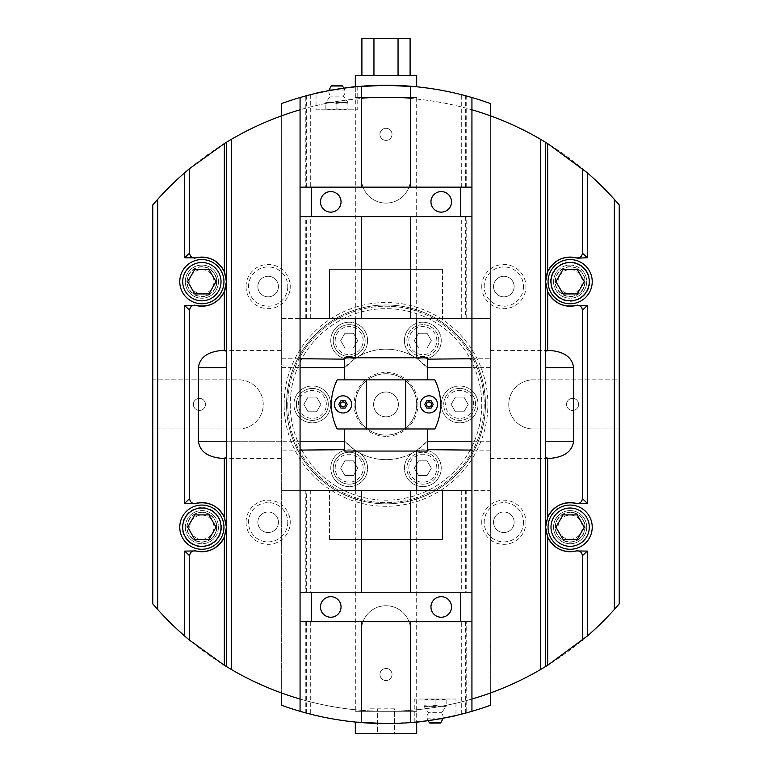 <?xml version="1.0" encoding="UTF-8"?>
<svg xmlns="http://www.w3.org/2000/svg" width="772" height="772" viewBox="0 0 772 772"><rect width="100%" height="100%" fill="white"/><g stroke="black" fill="none" stroke-linecap="round" stroke-linejoin="round"><path stroke-width="0.58" stroke-dasharray="3.86 2.9" d="M344.264 359.154L330.763 358.739M441.237 358.739L427.736 359.154M427.736 449.671L441.237 450.095M330.763 450.095L344.264 449.671M434.8 428.962A54.629 54.629 0 0 0 434.8 379.863L337.2 379.863A54.629 54.629 0 0 0 337.2 428.962L434.8 428.962M405.638 379.863L344.264 379.863L405.638 379.863L405.638 428.962L344.264 428.962L405.638 428.962M428.962 395.824A8.588 8.588 0 0 1 436.402 408.706A8.588 8.588 0 0 1 421.522 408.706A8.588 8.588 0 0 1 428.962 395.824M366.362 428.962L366.362 379.863M343.038 395.824A8.588 8.588 0 0 1 350.478 408.706A8.588 8.588 0 0 1 335.598 408.706A8.588 8.588 0 0 1 343.038 395.824M428.962 401.961A2.451 2.451 0 0 0 426.839 405.638A2.451 2.451 0 0 0 431.094 405.638A2.451 2.451 0 0 0 428.962 401.961M343.038 401.961A2.451 2.451 0 0 0 340.906 405.638A2.451 2.451 0 0 0 345.161 405.638A2.451 2.451 0 0 0 343.038 401.961M195.538 503.45L195.673 503.412A4.912 4.912 0 0 1 189.594 498.644L189.594 310.18A4.912 4.912 0 0 1 195.731 305.432L194.621 305.123M471.933 358.739L490.345 358.739L490.345 693.024L490.345 490.345L471.933 490.345L471.933 592.23L471.933 490.345L461.299 490.345L471.933 490.345L471.933 699.027A306.889 306.889 0 0 0 490.345 693.024A306.889 306.889 0 0 1 281.655 693.024A306.889 306.889 0 0 0 300.067 699.027L300.067 490.345L310.701 490.345L300.067 490.345L300.067 711.302L307.642 713.405M361.45 710.317A306.889 306.889 0 0 1 152.76 603.868L152.76 428.962L238.693 428.962A24.55 24.55 0 0 0 263.242 404.412A24.55 24.55 0 0 0 238.693 379.863L152.76 379.863L152.76 428.962L238.693 428.962A24.55 24.55 0 0 0 263.242 404.412A24.55 24.55 0 0 0 238.693 379.863L152.76 379.863L152.76 204.956A306.889 306.889 0 0 1 361.45 98.507L361.45 178.544A24.55 24.55 0 0 0 386 203.094A24.55 24.55 0 0 0 410.55 178.544L410.55 98.507A306.889 306.889 0 0 1 619.24 204.956L619.24 379.863L533.307 379.863L619.24 379.863L619.24 603.868A306.889 306.889 0 0 1 410.55 710.317L410.55 630.28L410.55 710.317A306.889 306.889 0 0 1 361.45 710.317L361.45 630.28A24.55 24.55 0 0 1 386 605.731A24.55 24.55 0 0 1 410.55 630.28A24.55 24.55 0 0 0 386 605.731A24.55 24.55 0 0 0 361.45 630.28L361.45 710.317M290.253 404.412A95.747 95.747 0 0 0 433.874 487.335A95.747 95.747 0 0 0 433.874 321.49A95.747 95.747 0 0 0 290.253 404.412A95.747 95.747 0 0 0 433.874 487.335A95.747 95.747 0 0 0 433.874 321.49A95.747 95.747 0 0 0 290.253 404.412M349.176 449.786A18.412 18.412 0 0 0 333.224 477.405A18.412 18.412 0 0 0 365.117 477.405A18.412 18.412 0 0 0 349.176 449.786A18.412 18.412 0 0 1 365.117 477.405A18.412 18.412 0 0 1 333.224 477.405A18.412 18.412 0 0 1 349.176 449.786M459.658 386A18.412 18.412 0 0 0 443.707 413.618A18.412 18.412 0 0 0 475.6 413.618A18.412 18.412 0 0 0 459.658 386A18.412 18.412 0 0 1 475.6 413.618A18.412 18.412 0 0 1 443.707 413.618A18.412 18.412 0 0 1 459.658 386M349.176 322.213A18.412 18.412 0 0 0 333.224 349.832A18.412 18.412 0 0 0 365.117 349.832A18.412 18.412 0 0 0 349.176 322.213A18.412 18.412 0 0 1 365.117 349.832A18.412 18.412 0 0 1 333.224 349.832A18.412 18.412 0 0 1 349.176 322.213M312.342 386A18.412 18.412 0 0 0 296.4 413.618A18.412 18.412 0 0 0 328.293 413.618A18.412 18.412 0 0 0 312.342 386A18.412 18.412 0 0 1 328.293 413.618A18.412 18.412 0 0 1 296.4 413.618A18.412 18.412 0 0 1 312.342 386M422.824 322.213A18.412 18.412 0 0 0 406.883 349.832A18.412 18.412 0 0 0 438.776 349.832A18.412 18.412 0 0 0 422.824 322.213A18.412 18.412 0 0 1 438.776 349.832A18.412 18.412 0 0 1 406.883 349.832A18.412 18.412 0 0 1 422.824 322.213M422.824 449.786A18.412 18.412 0 0 0 406.883 477.405A18.412 18.412 0 0 0 438.776 477.405A18.412 18.412 0 0 0 422.824 449.786A18.412 18.412 0 0 1 438.776 477.405A18.412 18.412 0 0 1 406.883 477.405A18.412 18.412 0 0 1 422.824 449.786M386 436.334A31.913 31.913 0 0 1 358.362 388.451A31.913 31.913 0 0 1 413.638 388.451A31.913 31.913 0 0 1 386 436.334M281.655 115.81L281.655 693.024L281.655 115.81L281.655 318.489L300.067 318.489L300.067 216.594L300.067 318.489L310.701 318.489L300.067 318.489L300.067 109.798A306.889 306.889 0 0 0 281.655 115.81A306.889 306.889 0 0 1 490.345 115.81A306.889 306.889 0 0 0 471.933 109.798L471.933 318.489L461.299 318.489L471.933 318.489L471.933 97.523L464.358 95.419M410.55 98.507A306.889 306.889 0 0 0 361.45 98.507L361.45 178.544A24.55 24.55 0 0 0 386 203.094A24.55 24.55 0 0 0 410.55 178.544L410.55 98.507M226.418 666.545L226.418 441.237L281.655 441.237M300.067 441.237L226.418 441.237L226.418 142.28M398.053 75.424L373.947 75.424L410.096 75.424L398.053 75.424L398.053 38.6L361.904 38.6M410.096 38.6L398.053 38.6M373.947 75.424L361.904 75.424L373.947 75.424L373.947 38.6M471.933 699.027L471.933 109.798M355.313 75.424L416.687 75.424M490.345 358.739L490.345 115.81L490.345 318.489L471.933 318.489L471.933 216.594L471.933 318.489M490.345 693.024L490.345 115.81M344.264 357.764L427.736 357.764M417.671 449.671L427.177 441.237A55.237 55.237 0 0 1 344.823 441.237L354.329 449.671A55.237 55.237 0 0 0 417.671 449.671M386 357.764L416.687 357.764L386 357.764M354.329 359.154L344.823 367.588A55.237 55.237 0 0 1 427.177 367.588L417.671 359.154A55.237 55.237 0 0 0 354.329 359.154M344.264 451.06L427.736 451.06M355.313 733.4L416.687 733.4M386 451.06L355.313 451.06L386 451.06M281.655 358.739L300.067 358.739M300.067 699.027L300.067 109.798M347.284 404.412L345.161 400.736L340.906 400.736L338.783 404.412L340.906 408.098L345.161 408.098L347.284 404.412M553.563 281.655A16.569 16.569 0 0 0 578.421 296.014A16.569 16.569 0 0 0 578.421 267.305A16.569 16.569 0 0 0 553.563 281.655A16.569 16.569 0 0 1 578.421 267.305A16.569 16.569 0 0 1 578.421 296.014A16.569 16.569 0 0 1 553.563 281.655M570.132 266.929A14.736 14.736 0 0 0 555.406 281.655A14.736 14.736 0 0 0 570.132 296.39A14.736 14.736 0 0 0 584.867 281.655A14.736 14.736 0 0 0 570.132 266.929A14.736 14.736 0 0 1 584.867 281.655A14.736 14.736 0 0 1 570.132 296.39A14.736 14.736 0 0 1 555.406 281.655A14.736 14.736 0 0 1 570.132 266.929M570.132 293.756A12.091 12.091 0 0 0 580.612 275.614A12.091 12.091 0 0 0 559.661 275.614A12.091 12.091 0 0 0 570.132 293.756M570.132 259.566A22.098 22.098 0 0 1 589.268 292.704A22.098 22.098 0 0 1 550.996 292.704A22.098 22.098 0 0 1 570.132 259.566M584.308 281.655L577.224 269.38L563.049 269.38L555.956 281.655L563.049 293.929L577.224 293.929L584.308 281.655M553.563 527.17A16.569 16.569 0 0 0 578.421 541.519A16.569 16.569 0 0 0 578.421 512.82A16.569 16.569 0 0 0 553.563 527.17A16.569 16.569 0 0 0 578.421 541.519A16.569 16.569 0 0 0 578.421 512.82A16.569 16.569 0 0 0 553.563 527.17M570.132 512.434A14.736 14.736 0 0 0 555.406 527.17A14.736 14.736 0 0 0 570.132 541.896A14.736 14.736 0 0 0 584.867 527.17A14.736 14.736 0 0 0 570.132 512.434A14.736 14.736 0 0 1 584.867 527.17A14.736 14.736 0 0 1 570.132 541.896A14.736 14.736 0 0 1 555.406 527.17A14.736 14.736 0 0 1 570.132 512.434M570.132 539.261A12.091 12.091 0 0 0 580.612 521.119A12.091 12.091 0 0 0 559.661 521.119A12.091 12.091 0 0 0 570.132 539.261M570.132 505.071A22.098 22.098 0 0 1 589.268 538.219A22.098 22.098 0 0 1 550.996 538.219A22.098 22.098 0 0 1 570.132 505.071M584.308 527.17L577.224 514.895L563.049 514.895L555.956 527.17L563.049 539.445L577.224 539.445L584.308 527.17M185.29 281.655A16.569 16.569 0 0 0 210.148 296.014A16.569 16.569 0 0 0 210.148 267.305A16.569 16.569 0 0 0 185.29 281.655A16.569 16.569 0 0 0 210.148 296.014A16.569 16.569 0 0 0 210.148 267.305A16.569 16.569 0 0 0 185.29 281.655M201.868 266.929A14.736 14.736 0 0 0 187.133 281.655A14.736 14.736 0 0 0 201.868 296.39A14.736 14.736 0 0 0 216.594 281.655A14.736 14.736 0 0 0 201.868 266.929A14.736 14.736 0 0 1 216.594 281.655A14.736 14.736 0 0 1 201.868 296.39A14.736 14.736 0 0 1 187.133 281.655A14.736 14.736 0 0 1 201.868 266.929M201.868 293.756A12.091 12.091 0 0 0 212.339 275.614A12.091 12.091 0 0 0 191.388 275.614A12.091 12.091 0 0 0 201.868 293.756M201.868 259.566A22.098 22.098 0 0 1 221.004 292.704A22.098 22.098 0 0 1 182.732 292.704A22.098 22.098 0 0 1 201.868 259.566M216.044 281.655L208.951 269.38L194.776 269.38L187.692 281.655L194.776 293.929L208.951 293.929L216.044 281.655M185.29 527.17A16.569 16.569 0 0 0 210.148 541.519A16.569 16.569 0 0 0 210.148 512.82A16.569 16.569 0 0 0 185.29 527.17A16.569 16.569 0 0 1 210.148 512.82A16.569 16.569 0 0 1 210.148 541.519A16.569 16.569 0 0 1 185.29 527.17M201.868 512.434A14.736 14.736 0 0 0 187.133 527.17A14.736 14.736 0 0 0 201.868 541.896A14.736 14.736 0 0 0 216.594 527.17A14.736 14.736 0 0 0 201.868 512.434A14.736 14.736 0 0 1 216.594 527.17A14.736 14.736 0 0 1 201.868 541.896A14.736 14.736 0 0 1 187.133 527.17A14.736 14.736 0 0 1 201.868 512.434M201.868 539.261A12.091 12.091 0 0 0 212.339 521.119A12.091 12.091 0 0 0 191.388 521.119A12.091 12.091 0 0 0 201.868 539.261M201.868 505.071A22.098 22.098 0 0 1 221.004 538.219A22.098 22.098 0 0 1 182.732 538.219A22.098 22.098 0 0 1 201.868 505.071M216.044 527.17L208.951 514.895L194.776 514.895L187.692 527.17L194.776 539.445L208.951 539.445L216.044 527.17M365.127 468.199A15.961 15.961 0 0 1 349.176 484.16A15.961 15.961 0 0 1 333.214 468.199A15.961 15.961 0 0 1 349.176 452.238A15.961 15.961 0 0 1 365.127 468.199M344.92 475.562L353.422 475.562L357.677 468.199L353.422 460.836L344.92 460.836L340.664 468.199L344.92 475.562L340.664 468.199L344.92 460.836L353.422 460.836L357.677 468.199L353.422 475.562L344.92 475.562M349.176 452.238A15.961 15.961 0 0 0 335.357 476.179A15.961 15.961 0 0 0 362.994 476.179A15.961 15.961 0 0 0 349.176 452.238M328.303 404.412A15.961 15.961 0 0 1 312.342 420.373A15.961 15.961 0 0 1 296.39 404.412A15.961 15.961 0 0 1 312.342 388.451A15.961 15.961 0 0 1 328.303 404.412M308.096 411.775L316.597 411.775L320.853 404.412L316.597 397.049L308.096 397.049L303.84 404.412L308.096 411.775L303.84 404.412L308.096 397.049L316.597 397.049L320.853 404.412L316.597 411.775L308.096 411.775M312.342 388.451A15.961 15.961 0 0 0 298.523 412.393A15.961 15.961 0 0 0 326.17 412.393A15.961 15.961 0 0 0 312.342 388.451M365.127 340.626A15.961 15.961 0 0 1 349.176 356.587A15.961 15.961 0 0 1 333.214 340.626A15.961 15.961 0 0 1 349.176 324.665A15.961 15.961 0 0 1 365.127 340.626M344.92 347.989L353.422 347.989L357.677 340.626L353.422 333.263L344.92 333.263L340.664 340.626L344.92 347.989L340.664 340.626L344.92 333.263L353.422 333.263L357.677 340.626L353.422 347.989L344.92 347.989M349.176 324.665A15.961 15.961 0 0 0 335.357 348.606A15.961 15.961 0 0 0 362.994 348.606A15.961 15.961 0 0 0 349.176 324.665M394.502 708.85L368.987 708.85L394.502 708.85L394.502 733.4L377.498 733.4L377.498 708.85L377.498 733.4L394.502 733.4L394.502 708.85M403.013 733.4L394.502 733.4L403.013 733.4L403.013 708.85M368.987 733.4L377.498 733.4L368.987 733.4L368.987 708.85M490.345 450.095L471.933 450.095M300.067 450.095L281.655 450.095M485.434 404.412A99.434 99.434 0 0 1 336.283 490.529A99.434 99.434 0 0 1 336.283 318.305A99.434 99.434 0 0 1 485.434 404.412A99.434 99.434 0 0 0 386 304.979A99.434 99.434 0 0 0 286.566 404.412A99.434 99.434 0 0 0 386 503.846A99.434 99.434 0 0 0 485.434 404.412M284.115 404.412A101.885 101.885 0 0 1 436.942 316.173A101.885 101.885 0 0 1 436.942 492.652A101.885 101.885 0 0 1 284.115 404.412M545.582 666.545L545.582 142.28M514.133 286.566A10.277 10.277 0 0 1 498.702 295.473A10.277 10.277 0 0 1 498.702 277.659A10.277 10.277 0 0 1 514.133 286.566A10.277 10.277 0 0 1 498.702 295.473A10.277 10.277 0 0 1 498.702 277.659A10.277 10.277 0 0 1 514.133 286.566M523.484 286.566A19.638 19.638 0 0 1 494.022 303.579A19.638 19.638 0 0 1 494.022 269.553A19.638 19.638 0 0 1 523.484 286.566A19.638 19.638 0 0 0 503.846 266.929A19.638 19.638 0 0 0 484.208 286.566A19.638 19.638 0 0 0 503.846 306.204A19.638 19.638 0 0 0 523.484 286.566M278.431 286.566A10.277 10.277 0 0 1 263.011 295.473A10.277 10.277 0 0 1 263.011 277.659A10.277 10.277 0 0 1 278.431 286.566A10.277 10.277 0 0 1 263.011 295.473A10.277 10.277 0 0 1 263.011 277.659A10.277 10.277 0 0 1 278.431 286.566M287.792 286.566A19.638 19.638 0 0 1 258.33 303.579A19.638 19.638 0 0 1 258.33 269.553A19.638 19.638 0 0 1 287.792 286.566A19.638 19.638 0 0 0 268.154 266.929A19.638 19.638 0 0 0 248.516 286.566A19.638 19.638 0 0 0 268.154 306.204A19.638 19.638 0 0 0 287.792 286.566M278.431 522.258A10.277 10.277 0 0 1 263.011 531.165A10.277 10.277 0 0 1 263.011 513.351A10.277 10.277 0 0 1 278.431 522.258A10.277 10.277 0 0 1 263.011 531.165A10.277 10.277 0 0 1 263.011 513.351A10.277 10.277 0 0 1 278.431 522.258M287.792 522.258A19.638 19.638 0 0 1 258.33 539.271A19.638 19.638 0 0 1 258.33 505.245A19.638 19.638 0 0 1 287.792 522.258A19.638 19.638 0 0 0 268.154 502.62A19.638 19.638 0 0 0 248.516 522.258A19.638 19.638 0 0 0 268.154 541.896A19.638 19.638 0 0 0 287.792 522.258M514.133 522.258A10.277 10.277 0 0 1 498.702 531.165A10.277 10.277 0 0 1 498.702 513.351A10.277 10.277 0 0 1 514.133 522.258A10.277 10.277 0 0 1 498.702 531.165A10.277 10.277 0 0 1 498.702 513.351A10.277 10.277 0 0 1 514.133 522.258M523.484 522.258A19.638 19.638 0 0 1 494.022 539.271A19.638 19.638 0 0 1 494.022 505.245A19.638 19.638 0 0 1 523.484 522.258A19.638 19.638 0 0 0 503.846 502.62A19.638 19.638 0 0 0 484.208 522.258A19.638 19.638 0 0 0 503.846 541.896A19.638 19.638 0 0 0 523.484 522.258M577.369 503.711A24.55 24.55 0 0 0 576.761 503.527M547.676 517.25A24.55 24.55 0 0 0 546.827 519.45M546.798 519.546A24.55 24.55 0 0 0 546.798 534.793M546.827 534.89A24.55 24.55 0 0 0 547.676 537.09M545.939 277.495A24.55 24.55 0 0 0 547.02 289.934M189.594 640.22L189.594 555.695A4.912 4.912 0 0 1 195.663 550.928L195.538 550.89M205.448 404.412A6.031 6.031 0 0 0 196.397 399.182A6.031 6.031 0 0 0 196.397 409.642A6.031 6.031 0 0 0 205.448 404.412A6.031 6.031 0 0 1 196.397 409.642A6.031 6.031 0 0 1 196.397 399.182A6.031 6.031 0 0 1 205.448 404.412M619.24 428.962L533.307 428.962A24.55 24.55 0 0 1 508.758 404.412A24.55 24.55 0 0 1 533.307 379.863A24.55 24.55 0 0 0 508.758 404.412A24.55 24.55 0 0 0 533.307 428.962L619.24 428.962M578.624 404.412A6.031 6.031 0 0 0 569.572 399.182A6.031 6.031 0 0 0 569.572 409.642A6.031 6.031 0 0 0 578.624 404.412A6.031 6.031 0 0 1 569.572 409.642A6.031 6.031 0 0 1 569.572 399.182A6.031 6.031 0 0 1 578.624 404.412M392.031 674.477A6.031 6.031 0 0 0 382.98 669.247A6.031 6.031 0 0 0 382.98 679.707A6.031 6.031 0 0 0 392.031 674.477A6.031 6.031 0 0 1 382.98 679.707A6.031 6.031 0 0 1 382.98 669.247A6.031 6.031 0 0 1 392.031 674.477M392.031 134.347A6.031 6.031 0 0 0 382.98 129.127A6.031 6.031 0 0 0 382.98 139.578A6.031 6.031 0 0 0 392.031 134.347A6.031 6.031 0 0 1 382.98 139.578A6.031 6.031 0 0 1 382.98 129.127A6.031 6.031 0 0 1 392.031 134.347M226.418 281.655A24.55 24.55 0 0 0 224.98 273.375M194.631 550.629A24.55 24.55 0 0 0 195.239 550.812M224.324 537.09A24.55 24.55 0 0 0 225.173 534.89M225.202 534.793A24.55 24.55 0 0 0 225.202 519.546M225.173 519.45A24.55 24.55 0 0 0 224.324 517.25M195.239 503.527A24.55 24.55 0 0 0 194.631 503.711M577.379 305.123L576.269 305.432A4.912 4.912 0 0 1 582.406 310.18L582.406 498.644A4.912 4.912 0 0 1 576.337 503.412A4.912 4.912 0 0 1 576.269 503.402L576.337 503.412A4.912 4.912 0 0 1 576.269 503.402M589.779 281.655A19.638 19.638 0 0 1 560.318 298.668A19.638 19.638 0 0 1 560.318 264.651A19.638 19.638 0 0 1 589.779 281.655A19.638 19.638 0 0 0 570.132 262.017A19.638 19.638 0 0 0 550.494 281.655A19.638 19.638 0 0 0 570.132 301.302A19.638 19.638 0 0 0 589.779 281.655M221.506 527.17A19.638 19.638 0 0 1 192.045 544.183A19.638 19.638 0 0 1 192.045 510.157A19.638 19.638 0 0 1 221.506 527.17A19.638 19.638 0 0 0 201.868 507.532A19.638 19.638 0 0 0 182.221 527.17A19.638 19.638 0 0 0 201.868 546.808A19.638 19.638 0 0 0 221.506 527.17M195.586 257.916L195.577 257.925A4.912 4.912 0 0 1 189.594 253.129L189.594 168.605M576.414 550.909L576.423 550.909A4.912 4.912 0 0 1 582.406 555.695L582.406 640.22M576.423 550.909A4.912 4.912 0 0 0 576.269 550.938L577.379 550.639M582.406 168.605L582.406 253.129A4.912 4.912 0 0 1 576.269 257.887L576.452 257.925A4.912 4.912 0 0 1 576.269 257.887M481.747 522.258A22.098 22.098 0 0 1 514.895 503.122A22.098 22.098 0 0 1 514.895 541.394A22.098 22.098 0 0 1 481.747 522.258M481.747 286.566A22.098 22.098 0 0 1 514.895 267.43A22.098 22.098 0 0 1 514.895 305.702A22.098 22.098 0 0 1 481.747 286.566M179.77 527.17A22.098 22.098 0 0 1 212.918 508.034A22.098 22.098 0 0 1 212.918 546.306A22.098 22.098 0 0 1 179.77 527.17M246.056 286.566A22.098 22.098 0 0 1 279.203 267.43A22.098 22.098 0 0 1 279.203 305.702A22.098 22.098 0 0 1 246.056 286.566M548.043 281.655A22.098 22.098 0 0 1 581.181 262.519A22.098 22.098 0 0 1 581.181 300.79A22.098 22.098 0 0 1 548.043 281.655M246.056 522.258A22.098 22.098 0 0 1 279.203 503.122A22.098 22.098 0 0 1 279.203 541.394A22.098 22.098 0 0 1 246.056 522.258M386 392.012A12.41 12.41 0 0 1 396.74 410.617A12.41 12.41 0 0 1 375.26 410.617A12.41 12.41 0 0 1 386 392.012A12.41 12.41 0 0 1 396.74 410.617A12.41 12.41 0 0 1 375.26 410.617A12.41 12.41 0 0 1 386 392.012M386 373.725A30.687 30.687 0 0 1 412.576 419.756A30.687 30.687 0 0 1 359.424 419.756A30.687 30.687 0 0 1 386 373.725A30.687 30.687 0 0 0 355.313 404.412A30.687 30.687 0 0 0 386 435.099A30.687 30.687 0 0 0 416.687 404.412A30.687 30.687 0 0 0 386 373.725M459.658 388.451A15.961 15.961 0 0 0 445.83 412.393A15.961 15.961 0 0 0 473.477 412.393A15.961 15.961 0 0 0 459.658 388.451A15.961 15.961 0 0 1 475.61 404.412A15.961 15.961 0 0 1 459.658 420.373A15.961 15.961 0 0 1 443.697 404.412A15.961 15.961 0 0 1 459.658 388.451A15.961 15.961 0 0 1 475.61 404.412A15.961 15.961 0 0 1 459.658 420.373A15.961 15.961 0 0 1 443.697 404.412A15.961 15.961 0 0 1 459.658 388.451M422.824 324.665A15.961 15.961 0 0 0 409.006 348.606A15.961 15.961 0 0 0 436.643 348.606A15.961 15.961 0 0 0 422.824 324.665A15.961 15.961 0 0 1 438.785 340.626A15.961 15.961 0 0 1 422.824 356.587A15.961 15.961 0 0 1 406.873 340.626A15.961 15.961 0 0 1 422.824 324.665M422.824 452.238A15.961 15.961 0 0 0 409.006 476.179A15.961 15.961 0 0 0 436.643 476.179A15.961 15.961 0 0 0 422.824 452.238A15.961 15.961 0 0 1 438.785 468.199A15.961 15.961 0 0 1 422.824 484.16A15.961 15.961 0 0 1 406.873 468.199A15.961 15.961 0 0 1 422.824 452.238M287.792 404.412A98.208 98.208 0 0 0 386 502.62A98.208 98.208 0 0 0 484.208 404.412A98.208 98.208 0 0 0 386 306.204A98.208 98.208 0 0 0 287.792 404.412A98.208 98.208 0 0 1 386 306.204A98.208 98.208 0 0 1 484.208 404.412A98.208 98.208 0 0 1 386 502.62A98.208 98.208 0 0 1 287.792 404.412M418.578 333.263L427.08 333.263L431.336 340.626L427.08 347.989L418.578 347.989L414.323 340.626L418.578 333.263L414.323 340.626L418.578 347.989L427.08 347.989L431.336 340.626L427.08 333.263L418.578 333.263M455.403 397.049L463.904 397.049L468.16 404.412L463.904 411.775L455.403 411.775L451.147 404.412L455.403 397.049L451.147 404.412L455.403 411.775L463.904 411.775L468.16 404.412L463.904 397.049L455.403 397.049M418.578 460.836L427.08 460.836L431.336 468.199L427.08 475.562L418.578 475.562L414.323 468.199L418.578 460.836L414.323 468.199L418.578 475.562L427.08 475.562L431.336 468.199L427.08 460.836L418.578 460.836M431.094 400.736L426.839 400.736L424.716 404.412L426.839 408.098L431.094 408.098L433.217 404.412L431.094 400.736M281.655 318.489L490.345 318.489L490.345 103.535A306.889 306.889 0 0 0 281.655 103.535L281.655 318.489M300.067 318.489L300.067 97.523L300.067 187.133L310.701 187.133L305.789 187.133L305.789 95.911L308.588 95.168M311.367 187.133L460.633 187.133L460.633 216.594L311.367 216.594L311.367 187.133L305.789 187.133M466.211 187.133L466.211 95.911A306.889 306.889 0 0 1 471.933 97.523L471.933 187.133L460.633 187.133M442.472 269.38L329.528 269.38L329.528 318.489L329.528 269.38L442.472 269.38L442.472 318.489L442.472 269.38M306.648 187.133L306.648 95.689L300.067 97.523A306.889 306.889 0 0 1 305.789 95.911M325.852 102.435L331.371 102.435L325.852 103.419L331.371 102.435L325.852 102.435L325.852 103.419L325.852 102.435L330.387 96.114A7.981 7.981 0 0 1 328.968 90.594L343.733 88.172L344.737 90.025L336.901 90.025L344.737 90.025A7.981 7.981 0 0 1 343.405 96.114L330.387 96.114L343.405 96.114L347.95 102.435L347.95 103.419L342.421 102.435L336.901 103.419L331.371 102.435L336.901 103.419L342.421 102.435L331.371 102.435L342.421 102.435L347.95 103.419L347.95 102.435L342.421 102.435L347.95 102.435M355.313 97.523L416.687 97.523L355.313 97.523L355.313 86.782C353.846 86.165 397.792 84.109 411.418 86.3C425.604 87.825 409.623 85.393 386 85.248M361.45 187.133L361.45 86.232M410.55 187.133L410.55 86.232M361.45 318.489L361.45 216.594M410.55 318.489L410.55 216.594M466.211 318.489L466.211 216.594L461.299 216.594L471.933 216.594M311.367 216.594L305.789 216.594L310.701 216.594L310.701 318.489M466.211 216.594L460.633 216.594M300.067 187.133L300.067 97.523M300.067 216.594L310.701 216.594M316.028 109.798L357.764 109.798L316.028 109.798L316.028 93.335M342.421 109.798L325.852 109.798L347.95 109.798L342.421 109.798L347.95 108.813L347.95 103.419L347.95 108.813L342.421 109.798L336.901 108.813L336.901 103.419L336.901 108.813L342.421 109.798M451.523 201.868A10.277 10.277 0 0 0 436.103 192.961A10.277 10.277 0 0 0 436.103 210.766A10.277 10.277 0 0 0 451.523 201.868M341.041 201.868A10.277 10.277 0 0 0 325.62 192.961A10.277 10.277 0 0 0 325.62 210.766A10.277 10.277 0 0 0 341.041 201.868M347.95 109.798L347.95 108.813L347.95 109.798M336.901 108.813L331.371 109.798L325.852 108.813L325.852 109.798L325.852 108.813L331.371 109.798L336.901 108.813M325.852 108.813L325.852 103.419L325.852 108.813M329.055 90.025L332.066 90.025M471.933 187.133L471.933 97.523M281.655 693.024L281.655 705.299A306.889 306.889 0 0 0 490.345 705.299L490.345 490.345L281.655 490.345L300.067 490.345L300.067 592.23L300.067 490.345M471.933 490.345L471.933 711.302L471.933 621.692L461.299 621.692L466.211 621.692L466.211 712.913L463.412 713.656M460.633 621.692L311.367 621.692L311.367 592.23L460.633 592.23L460.633 621.692L466.211 621.692M305.789 621.692L305.789 712.913A306.889 306.889 0 0 1 300.067 711.302L300.067 621.692L311.367 621.692M329.528 539.445L442.472 539.445L442.472 490.345L442.472 539.445L329.528 539.445L329.528 490.345L329.528 539.445M465.352 621.692L465.352 713.145L471.933 711.302A306.889 306.889 0 0 1 466.211 712.913M446.148 706.39L440.629 706.39L446.148 705.405L440.629 706.39L446.148 706.39L446.148 705.405L446.148 706.39L441.613 712.71A7.981 7.981 0 0 1 443.031 718.23L428.267 720.652L427.263 718.8L435.099 718.8L427.263 718.8A7.981 7.981 0 0 1 428.595 712.71L441.613 712.71L428.595 712.71L424.05 706.39L424.05 705.405L429.579 706.39L435.099 705.405L440.629 706.39L435.099 705.405L429.579 706.39L440.629 706.39L429.579 706.39L424.05 705.405L424.05 706.39L429.579 706.39L424.05 706.39M386 723.576L416.687 722.042C418.154 722.66 374.208 724.715 360.582 722.524C346.396 721 362.377 723.432 386 723.576M410.55 621.692L410.55 722.592M361.45 621.692L361.45 722.592M410.55 490.345L410.55 592.23M361.45 490.345L361.45 592.23M305.789 490.345L305.789 592.23L310.701 592.23L300.067 592.23M460.633 592.23L466.211 592.23L461.299 592.23L461.299 490.345M305.789 592.23L311.367 592.23M471.933 621.692L471.933 711.302M471.933 592.23L461.299 592.23M455.972 699.027L414.236 699.027L455.972 699.027L455.972 715.499M429.579 699.027L446.148 699.027L424.05 699.027L429.579 699.027L424.05 700.011L424.05 705.405L424.05 700.011L429.579 699.027L435.099 700.011L435.099 705.405L435.099 700.011L429.579 699.027M320.476 606.966A10.277 10.277 0 0 0 335.897 615.863A10.277 10.277 0 0 0 335.897 598.059A10.277 10.277 0 0 0 320.476 606.966M430.959 606.966A10.277 10.277 0 0 0 446.38 615.863A10.277 10.277 0 0 0 446.38 598.059A10.277 10.277 0 0 0 430.959 606.966M424.05 699.027L424.05 700.011L424.05 699.027M435.099 700.011L440.629 699.027L446.148 700.011L446.148 699.027L446.148 700.011L440.629 699.027L435.099 700.011M446.148 700.011L446.148 705.405L446.148 700.011M442.945 718.8L439.934 718.8M300.067 621.692L300.067 711.302M416.687 490.345L416.687 722.042L416.687 711.302L355.313 711.302L416.687 711.302M555.155 281.655A14.977 14.977 0 0 1 577.62 268.685A14.977 14.977 0 0 1 577.62 294.624A14.977 14.977 0 0 1 555.155 281.655M555.155 527.17A14.977 14.977 0 0 1 577.62 514.2A14.977 14.977 0 0 1 577.62 540.139A14.977 14.977 0 0 1 555.155 527.17M186.892 281.655A14.977 14.977 0 0 1 209.357 268.685A14.977 14.977 0 0 1 209.357 294.624A14.977 14.977 0 0 1 186.892 281.655M186.892 527.17A14.977 14.977 0 0 1 209.357 514.2A14.977 14.977 0 0 1 209.357 540.139A14.977 14.977 0 0 1 186.892 527.17M363.168 468.199A13.992 13.992 0 0 0 342.179 456.078A13.992 13.992 0 0 0 342.179 480.319A13.992 13.992 0 0 0 363.168 468.199M326.344 404.412A13.992 13.992 0 0 0 305.345 392.292A13.992 13.992 0 0 0 305.345 416.533A13.992 13.992 0 0 0 326.344 404.412M363.168 340.626A13.992 13.992 0 0 0 342.179 328.505A13.992 13.992 0 0 0 342.179 352.746A13.992 13.992 0 0 0 363.168 340.626M281.655 367.588L300.067 367.588M344.264 367.588L344.823 367.588M490.345 367.588L471.933 367.588M427.177 367.588L427.736 367.588M490.345 441.237L471.933 441.237M582.406 253.129A4.912 4.912 0 0 1 576.423 257.925L576.404 257.916M576.269 305.432A4.912 4.912 0 0 1 582.406 310.18M582.406 498.644A4.912 4.912 0 0 1 576.337 503.412L576.462 503.45M427.177 441.237L427.736 441.237M344.264 441.237L344.823 441.237M436.817 340.626A13.992 13.992 0 0 0 415.828 328.505A13.992 13.992 0 0 0 415.828 352.746A13.992 13.992 0 0 0 436.817 340.626M473.651 404.412A13.992 13.992 0 0 0 452.653 392.292A13.992 13.992 0 0 0 452.653 416.533A13.992 13.992 0 0 0 473.651 404.412M436.817 468.199A13.992 13.992 0 0 0 415.828 456.078A13.992 13.992 0 0 0 415.828 480.319A13.992 13.992 0 0 0 436.817 468.199M465.352 216.594L465.352 318.489M305.789 318.489L305.789 216.594M465.352 187.133L465.352 95.689M342.565 85.991L331.236 85.991M306.648 318.489L306.648 216.594M306.648 592.23L306.648 490.345M466.211 490.345L466.211 592.23M306.648 621.692L306.648 713.145M429.435 722.833L440.764 722.833M465.352 490.345L465.352 592.23M355.313 490.345L355.313 711.302M355.313 86.782L355.313 318.489M416.687 97.523L416.687 318.489M222.915 350.401L281.655 350.401M490.345 350.401L549.085 350.401M490.345 458.423L549.085 458.423M222.915 458.423L281.655 458.423M461.299 318.489L461.299 216.594M461.299 187.133L461.299 94.628M310.701 94.628L310.701 187.133M357.764 86.551L357.764 109.798M310.701 490.345L310.701 592.23M310.701 621.692L310.701 714.197M461.299 714.197L461.299 621.692M414.236 722.274L414.236 699.027"/><path stroke-width="1.16" d="M300.067 358.739L344.264 359.154M427.736 359.154L471.933 358.739M471.933 450.095L427.736 449.671M344.264 449.671L300.067 450.095M405.638 379.863L405.638 428.962L434.8 428.962A54.629 54.629 0 0 0 434.8 379.863L366.362 379.863L366.362 428.962L337.2 428.962A54.629 54.629 0 0 1 337.2 379.863L366.362 379.863M428.962 401.961A2.451 2.451 0 0 1 431.094 405.638A2.451 2.451 0 0 1 426.839 405.638A2.451 2.451 0 0 1 428.962 401.961M343.038 401.961A2.451 2.451 0 0 1 345.161 405.638A2.451 2.451 0 0 1 340.906 405.638A2.451 2.451 0 0 1 343.038 401.961M189.594 498.644L184.682 503.238L195.731 503.402C192.151 503.788 190.105 502.205 189.594 498.644L189.594 310.18C190.105 306.619 192.151 305.036 195.731 305.432L194.621 305.123A24.55 24.55 0 0 0 226.418 281.655L224.324 291.575C218.148 303.126 208.614 307.738 195.731 305.432M300.067 699.027A306.889 306.889 0 0 1 231.33 669.478L231.33 139.356A306.889 306.889 0 0 1 300.067 109.798M194.631 503.711L195.731 503.402C208.614 501.086 218.148 505.708 224.324 517.25L226.418 527.17L224.324 537.09L224.324 665.261L231.33 669.478M224.324 665.261L189.594 640.22L189.594 555.695C190.105 552.134 192.151 550.552 195.731 550.938L184.682 551.102L189.594 555.695M184.682 551.102L184.682 636.041L189.594 640.22M184.682 636.041A306.889 306.889 0 0 1 157.671 609.475L157.671 199.359L152.76 204.956L152.76 603.868L157.671 609.475M614.329 609.475L619.24 603.868L619.24 204.956L614.329 199.359L614.329 609.475A306.889 306.889 0 0 1 587.318 636.041L587.318 551.102L576.269 550.938C579.849 550.552 581.895 552.134 582.406 555.695L587.318 551.102M471.933 109.798A306.889 306.889 0 0 1 540.67 139.356L540.67 669.478L547.676 665.261L587.318 636.041M540.67 669.478A306.889 306.889 0 0 1 471.933 699.027M490.345 693.024L490.345 705.299A306.889 306.889 0 0 1 300.067 711.302L300.067 216.594L361.45 216.594L361.45 318.489L300.067 318.489M547.02 289.934A24.55 24.55 0 0 0 577.369 305.114L576.269 305.432C563.386 307.738 553.852 303.126 547.676 291.575L545.582 281.655L547.676 271.734L547.676 143.563L540.67 139.356M547.676 143.563L587.318 172.783A306.889 306.889 0 0 1 614.329 199.359M157.671 199.359A306.889 306.889 0 0 1 184.682 172.783L184.682 257.732L195.731 257.887C192.151 258.282 190.105 256.69 189.594 253.129L189.594 168.605L184.682 172.783M189.594 168.605L224.324 143.563L224.324 271.734L226.418 281.655M231.33 139.356L224.324 143.563M226.418 142.28L226.418 666.545M410.096 75.424L410.096 38.6L398.053 38.6L398.053 75.424M373.947 75.424L373.947 38.6L398.053 38.6M361.904 75.424L361.904 38.6L373.947 38.6M281.655 115.81L281.655 103.535A306.889 306.889 0 0 1 471.933 97.523L471.933 592.23L410.55 592.23L410.55 490.345L471.933 490.345M416.687 75.424L355.313 75.424L355.313 86.782L386 85.248L416.687 86.782L416.687 75.424M427.736 379.863L427.736 357.764L344.264 357.764L344.264 379.863M405.638 428.962L366.362 428.962M427.736 428.962L427.736 451.06L344.264 451.06L344.264 428.962M416.687 722.042L416.687 733.4L355.313 733.4L355.313 722.042L386 723.576M345.161 400.736L347.284 404.412L345.161 408.098L340.906 408.098L338.783 404.412L340.906 400.736L345.161 400.736M343.038 395.824A8.588 8.588 0 0 1 350.478 408.706A8.588 8.588 0 0 1 335.598 408.706A8.588 8.588 0 0 1 343.038 395.824M548.043 281.655A22.098 22.098 0 0 0 570.132 303.753A22.098 22.098 0 0 0 592.23 281.655A22.098 22.098 0 0 0 570.132 259.566A22.098 22.098 0 0 0 548.043 281.655M577.224 293.929L563.049 293.929L555.956 281.655L563.049 269.38L577.224 269.38L584.308 281.655L577.224 293.929M548.043 527.17A22.098 22.098 0 0 0 570.132 549.268A22.098 22.098 0 0 0 592.23 527.17A22.098 22.098 0 0 0 570.132 505.071A22.098 22.098 0 0 0 548.043 527.17M577.224 539.445L563.049 539.445L555.956 527.17L563.049 514.895L577.224 514.895L584.308 527.17L577.224 539.445M179.77 281.655A22.098 22.098 0 0 0 201.868 303.753A22.098 22.098 0 0 0 223.957 281.655A22.098 22.098 0 0 0 201.868 259.566A22.098 22.098 0 0 0 179.77 281.655M208.951 293.929L194.776 293.929L187.692 281.655L194.776 269.38L208.951 269.38L216.044 281.655L208.951 293.929M179.77 527.17A22.098 22.098 0 0 0 201.868 549.268A22.098 22.098 0 0 0 223.957 527.17A22.098 22.098 0 0 0 201.868 505.071A22.098 22.098 0 0 0 179.77 527.17M208.951 539.445L194.776 539.445L187.692 527.17L194.776 514.895L208.951 514.895L216.044 527.17L208.951 539.445M226.418 457.68L222.915 458.423C208.035 457.391 199.851 451.659 198.365 441.237L198.365 367.588C199.851 357.166 208.035 351.443 222.915 350.401L226.418 351.144M545.582 351.144L549.085 350.401C563.965 351.443 572.149 357.166 573.635 367.588L573.635 441.237C572.149 451.659 563.965 457.391 549.085 458.423L545.582 457.68M545.582 666.545L545.582 142.28M576.269 550.938C563.386 553.254 553.852 548.631 547.676 537.09L545.582 527.17L547.676 517.25C553.852 505.708 563.386 501.086 576.269 503.402L587.318 503.238L582.406 498.644L582.406 310.18L587.318 305.587L576.404 305.394M576.761 503.527A24.55 24.55 0 0 0 547.676 517.25L547.676 458.394M547.676 665.261L547.676 537.09A24.55 24.55 0 0 0 577.369 550.629L576.404 550.909M547.676 271.734C553.852 260.193 563.386 255.58 576.269 257.887C579.849 258.282 581.895 256.69 582.406 253.129L587.318 257.732L577.369 258.195A24.55 24.55 0 0 0 545.939 277.495M189.594 310.18L184.682 305.587L195.596 305.394M224.98 273.375A24.55 24.55 0 0 0 194.631 258.195L195.596 257.916M195.239 550.812A24.55 24.55 0 0 0 224.324 537.09C218.148 548.631 208.614 553.254 195.731 550.938L194.631 550.629M224.324 458.394L224.324 517.25A24.55 24.55 0 0 0 195.239 503.527M582.406 253.129L582.406 168.605M582.406 640.22L582.406 555.695M195.731 257.887C208.614 255.58 218.148 260.193 224.324 271.734M189.594 253.129L184.682 257.732M576.269 305.432C579.849 305.036 581.895 306.619 582.406 310.18M582.406 498.644C581.895 502.205 579.849 503.788 576.269 503.402L577.369 503.711M428.962 395.824A8.588 8.588 0 0 1 436.402 408.706A8.588 8.588 0 0 1 421.522 408.706A8.588 8.588 0 0 1 428.962 395.824M431.094 408.098L426.839 408.098L424.716 404.412L426.839 400.736L431.094 400.736L433.217 404.412L431.094 408.098M471.933 318.489L361.45 318.489M471.933 187.133L410.55 187.133L410.55 86.232M361.45 86.232L361.45 187.133L410.55 187.133M361.45 187.133L300.067 187.133L300.067 216.594M465.352 95.689L466.211 95.911L465.352 95.689M461.299 94.628L464.358 95.419M471.933 97.523A306.889 306.889 0 0 1 490.345 103.535L490.345 115.81M308.588 95.168L310.701 94.628M305.789 95.911L306.648 95.689M342.565 85.991L343.733 88.172L357.764 86.551C358.835 85.576 314.822 92.717 316.028 93.335L328.968 90.594A7.981 7.981 0 0 1 329.055 90.025L331.236 85.991L342.565 85.991L331.671 85.74L342.131 85.74M410.55 318.489L410.55 216.594L361.45 216.594M300.067 187.133L300.067 97.523M410.55 216.594L471.933 216.594M460.633 216.594L460.633 187.133M311.367 187.133L311.367 216.594M341.041 201.868A10.277 10.277 0 0 1 325.62 210.766A10.277 10.277 0 0 1 325.62 192.961A10.277 10.277 0 0 1 341.041 201.868M451.523 201.868A10.277 10.277 0 0 1 436.103 210.766A10.277 10.277 0 0 1 436.103 192.961A10.277 10.277 0 0 1 451.523 201.868M332.066 90.025L329.055 90.025M300.067 490.345L410.55 490.345M300.067 621.692L361.45 621.692L361.45 722.592M410.55 722.592L410.55 621.692L361.45 621.692M410.55 621.692L471.933 621.692L471.933 592.23M306.648 713.145L305.789 712.913L306.648 713.145M310.701 714.197L307.642 713.405M300.067 711.302A306.889 306.889 0 0 1 281.655 705.299L281.655 693.024M463.412 713.656L461.299 714.197M466.211 712.913L465.352 713.145M429.435 722.833L428.267 720.652L414.236 722.274C413.165 723.248 457.178 716.107 455.972 715.499L443.031 718.23A7.981 7.981 0 0 1 442.945 718.8L440.764 722.833L429.435 722.833L440.329 723.084L429.869 723.084M361.45 490.345L361.45 592.23L410.55 592.23M471.933 621.692L471.933 711.302M361.45 592.23L300.067 592.23M311.367 592.23L311.367 621.692M460.633 621.692L460.633 592.23M430.959 606.966A10.277 10.277 0 0 1 446.38 598.059A10.277 10.277 0 0 1 446.38 615.863A10.277 10.277 0 0 1 430.959 606.966M320.476 606.966A10.277 10.277 0 0 1 335.897 598.059A10.277 10.277 0 0 1 335.897 615.863A10.277 10.277 0 0 1 320.476 606.966M439.934 718.8L442.945 718.8M550.986 281.655A19.146 19.146 0 0 1 579.704 265.076A19.146 19.146 0 0 1 579.704 298.243A19.146 19.146 0 0 1 550.986 281.655M550.986 527.17A19.146 19.146 0 0 1 579.704 510.582A19.146 19.146 0 0 1 579.704 543.758A19.146 19.146 0 0 1 550.986 527.17M182.713 281.655A19.146 19.146 0 0 1 211.441 265.076A19.146 19.146 0 0 1 211.441 298.243A19.146 19.146 0 0 1 182.713 281.655M182.713 527.17A19.146 19.146 0 0 1 211.441 510.582A19.146 19.146 0 0 1 211.441 543.758A19.146 19.146 0 0 1 182.713 527.17M198.365 367.588L226.418 367.588M300.067 367.588L344.264 367.588M427.736 367.588L471.933 367.588M545.582 367.588L573.635 367.588M587.318 257.732L587.318 172.783M587.318 503.238L587.318 305.587M184.682 305.587L184.682 503.238M224.324 291.575L224.324 350.43M547.676 350.43L547.676 291.575M427.736 441.237L471.933 441.237M545.582 441.237L573.635 441.237M198.365 441.237L226.418 441.237M300.067 441.237L344.264 441.237M355.313 451.06L355.313 490.345M416.687 451.06L416.687 490.345M355.313 318.489L355.313 357.764M416.687 318.489L416.687 357.764"/></g></svg>
